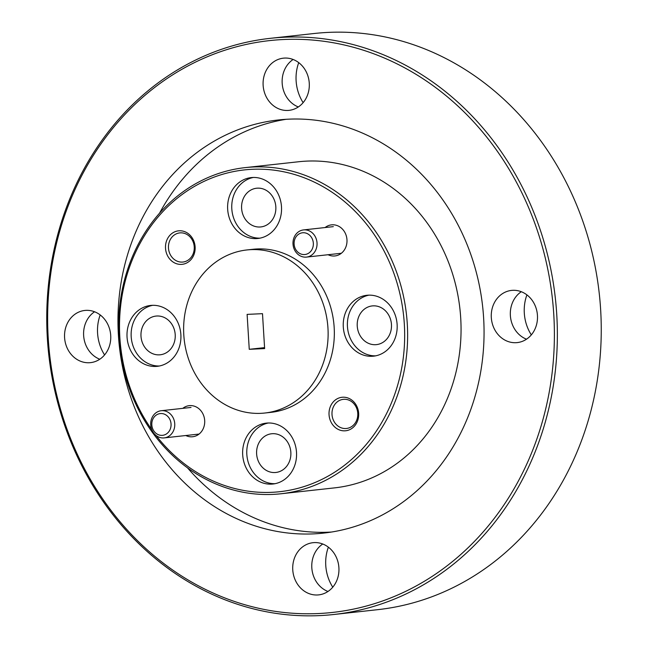 <?xml version="1.0" encoding="UTF-8"?>
<svg xmlns="http://www.w3.org/2000/svg" width="648" height="648" viewBox="0 0 648 648"><rect width="100%" height="100%" fill="white"/><g stroke="black" fill="none" stroke-linecap="round" stroke-linejoin="round"><path stroke-width="0.97" d="M526.913 294.881A41.01 36.061 -96.3 0 0 531.311 334.886M328.366 547.171A41.01 36.061 -96.3 0 0 332.764 587.169M100.189 314.928A41.01 36.061 -96.3 0 0 104.579 354.934M298.728 62.645A41.01 36.061 -96.3 0 0 303.126 102.643M270.386 38.321L314.288 33.494A289.826 254.858 83.7 0 1 328.261 32.4A289.826 254.858 83.7 0 1 600.056 301.676A289.826 254.858 83.7 0 1 377.614 609.679L333.712 614.507A289.826 254.858 83.7 0 1 319.739 615.6A289.826 254.858 83.7 0 1 47.944 346.324A289.826 254.858 83.7 0 1 270.386 38.321A289.826 254.858 83.7 0 1 284.367 37.228A289.826 254.858 83.7 0 1 556.162 306.504A289.826 254.858 83.7 0 1 333.712 614.507M521.292 291.721A26.252 23.085 -96.3 0 0 510.486 316.929A26.252 23.085 -96.3 0 0 526.516 339.196M515.978 342.695A26.252 23.085 83.7 0 1 491.362 318.306A26.252 23.085 83.7 0 1 511.515 290.409A26.252 23.085 83.7 0 1 512.779 290.312A26.252 23.085 83.7 0 1 537.395 314.701A26.252 23.085 83.7 0 1 517.25 342.598A26.252 23.085 83.7 0 1 515.978 342.695M322.753 544.004A26.252 23.085 -96.3 0 0 311.939 569.219A26.252 23.085 -96.3 0 0 327.969 591.478M317.431 594.977A26.252 23.085 83.7 0 1 292.815 570.588A26.252 23.085 83.7 0 1 312.968 542.7A26.252 23.085 83.7 0 1 314.231 542.595A26.252 23.085 83.7 0 1 338.847 566.984A26.252 23.085 83.7 0 1 318.703 594.88A26.252 23.085 83.7 0 1 317.431 594.977M94.568 311.761A26.252 23.085 -96.3 0 0 83.762 336.976A26.252 23.085 -96.3 0 0 99.784 359.235M89.254 362.734A26.252 23.085 83.7 0 1 64.638 338.353A26.252 23.085 83.7 0 1 84.783 310.457A26.252 23.085 83.7 0 1 86.046 310.36A26.252 23.085 83.7 0 1 110.662 334.741A26.252 23.085 83.7 0 1 90.518 362.637A26.252 23.085 83.7 0 1 89.254 362.734M293.115 59.478A26.252 23.085 -96.3 0 0 282.301 84.694A26.252 23.085 -96.3 0 0 298.331 106.952M287.801 110.452A26.252 23.085 83.7 0 1 263.185 86.062A26.252 23.085 83.7 0 1 283.33 58.174A26.252 23.085 83.7 0 1 284.594 58.069A26.252 23.085 83.7 0 1 309.209 82.458A26.252 23.085 83.7 0 1 289.065 110.354A26.252 23.085 83.7 0 1 287.801 110.452M283.459 39.52A287.639 252.939 83.7 0 1 553.781 314.653A287.639 252.939 83.7 0 1 318.573 613.535A287.639 252.939 83.7 0 1 48.244 338.402A287.639 252.939 83.7 0 1 283.459 39.52M313.697 533.871A207.797 182.728 83.7 0 1 118.827 340.799A207.797 182.728 83.7 0 1 278.316 119.969A207.797 182.728 83.7 0 1 288.336 119.183A207.797 182.728 83.7 0 1 483.205 312.255A207.797 182.728 83.7 0 1 323.716 533.085A207.797 182.728 83.7 0 1 313.697 533.871M286.1 119.305A207.797 182.728 -96.3 0 0 159.521 213.233M187.499 467.848A207.797 182.728 -96.3 0 0 329.225 532.162A207.797 182.728 -96.3 0 0 331.46 532.04M245.203 167.621L298.623 161.749A164.049 144.261 83.7 0 1 306.536 161.125A164.049 144.261 83.7 0 1 460.38 313.551A164.049 144.261 83.7 0 1 334.465 487.887L281.046 493.76A164.049 144.261 83.7 0 1 273.132 494.384A164.049 144.261 83.7 0 1 119.289 341.958A164.049 144.261 83.7 0 1 245.203 167.621A164.049 144.261 83.7 0 1 253.109 166.998A164.049 144.261 83.7 0 1 406.952 319.424A164.049 144.261 83.7 0 1 281.046 493.76M264.838 413.019L271.05 412.339A82.029 72.13 -96.3 0 0 334.004 325.166A82.029 72.13 -96.3 0 0 257.078 248.962A82.029 72.13 -96.3 0 0 253.125 249.269L246.912 249.95A82.029 72.13 -96.3 0 0 183.959 337.122A82.029 72.13 -96.3 0 0 260.877 413.335A82.029 72.13 -96.3 0 0 264.838 413.019A82.029 72.13 -96.3 0 0 327.791 325.855A82.029 72.13 -96.3 0 0 250.865 249.642A82.029 72.13 -96.3 0 0 246.912 249.95M151.826 429.754A161.862 142.333 83.7 0 1 131.171 262.634A161.862 142.333 83.7 0 1 252.21 169.298A161.862 142.333 83.7 0 1 404.328 324.122A161.862 142.333 83.7 0 1 271.966 492.31A161.862 142.333 83.7 0 1 156.022 435.432M372.082 356.279A30.626 26.933 83.7 0 1 343.359 327.831A30.626 26.933 83.7 0 1 366.865 295.286A30.626 26.933 83.7 0 1 368.339 295.172A30.626 26.933 83.7 0 1 397.062 323.619A30.626 26.933 83.7 0 1 373.556 356.165A30.626 26.933 83.7 0 1 372.082 356.279M368.947 295.148A30.626 26.933 -96.3 0 0 347.587 328.212A30.626 26.933 -96.3 0 0 375.613 355.849M271.463 484.129A30.626 26.933 83.7 0 1 242.749 455.674A30.626 26.933 83.7 0 1 266.247 423.136A30.626 26.933 83.7 0 1 267.729 423.014A30.626 26.933 83.7 0 1 296.444 451.47A30.626 26.933 83.7 0 1 272.938 484.015A30.626 26.933 83.7 0 1 271.463 484.129M268.329 422.998A30.626 26.933 -96.3 0 0 246.969 456.062A30.626 26.933 -96.3 0 0 275.003 483.692M155.828 366.436A30.626 26.933 83.7 0 1 127.113 337.989A30.626 26.933 83.7 0 1 150.619 305.443A30.626 26.933 83.7 0 1 152.094 305.329A30.626 26.933 83.7 0 1 180.808 333.777A30.626 26.933 83.7 0 1 157.31 366.323A30.626 26.933 83.7 0 1 155.828 366.436M152.701 305.305A30.626 26.933 -96.3 0 0 131.333 338.369A30.626 26.933 -96.3 0 0 159.368 366.007M256.446 238.594A30.626 26.933 83.7 0 1 227.731 210.138A30.626 26.933 83.7 0 1 251.23 177.593A30.626 26.933 83.7 0 1 252.712 177.479A30.626 26.933 83.7 0 1 281.426 205.934A30.626 26.933 83.7 0 1 257.92 238.472A30.626 26.933 83.7 0 1 256.446 238.594M253.311 177.463A30.626 26.933 -96.3 0 0 231.952 210.519A30.626 26.933 -96.3 0 0 259.986 238.156M325.102 227.545A15.641 13.754 83.7 0 1 332.278 224.799A15.641 13.754 83.7 0 1 346.972 239.76A15.641 13.754 83.7 0 1 334.182 256.009A15.641 13.754 83.7 0 1 328.082 254.721M344.882 430.831A16.84 14.807 83.7 0 1 329.046 414.72A16.84 14.807 83.7 0 1 342.824 397.216A16.84 14.807 83.7 0 1 358.652 413.327A16.84 14.807 83.7 0 1 344.882 430.831M343.991 399.29A14.653 12.887 -96.3 0 0 343.286 399.346A14.653 12.887 -96.3 0 0 332.035 414.914A14.653 12.887 -96.3 0 0 345.781 428.531A14.653 12.887 -96.3 0 0 346.486 428.474A14.653 12.887 -96.3 0 0 357.736 412.906A14.653 12.887 -96.3 0 0 343.991 399.29M182.809 408.345A15.641 13.754 83.7 0 1 189.986 405.599A15.641 13.754 83.7 0 1 204.687 420.56A15.641 13.754 83.7 0 1 191.897 436.809A15.641 13.754 83.7 0 1 185.798 435.521M181.351 264.392A16.84 14.807 83.7 0 1 165.524 248.281A16.84 14.807 83.7 0 1 179.293 230.777A16.84 14.807 83.7 0 1 195.121 246.888A16.84 14.807 83.7 0 1 181.351 264.392M180.46 232.851A14.653 12.887 -96.3 0 0 179.755 232.907A14.653 12.887 -96.3 0 0 168.504 248.476A14.653 12.887 -96.3 0 0 182.25 262.092A14.653 12.887 -96.3 0 0 182.955 262.035A14.653 12.887 -96.3 0 0 194.206 246.467A14.653 12.887 -96.3 0 0 180.46 232.851M375.54 344.696A19.464 17.115 83.7 0 1 357.283 326.608A19.464 17.115 83.7 0 1 372.227 305.921A19.464 17.115 83.7 0 1 373.159 305.848A19.464 17.115 83.7 0 1 391.416 323.935A19.464 17.115 83.7 0 1 376.48 344.623A19.464 17.115 83.7 0 1 375.54 344.696M274.922 472.546A19.464 17.115 83.7 0 1 256.665 454.459A19.464 17.115 83.7 0 1 271.609 433.763A19.464 17.115 83.7 0 1 272.549 433.69A19.464 17.115 83.7 0 1 290.806 451.778A19.464 17.115 83.7 0 1 275.862 472.465A19.464 17.115 83.7 0 1 274.922 472.546M159.295 354.853A19.464 17.115 83.7 0 1 141.037 336.766A19.464 17.115 83.7 0 1 155.974 316.078A19.464 17.115 83.7 0 1 156.913 316.005A19.464 17.115 83.7 0 1 175.171 334.093A19.464 17.115 83.7 0 1 160.234 354.78A19.464 17.115 83.7 0 1 159.295 354.853M259.905 227.003A19.464 17.115 83.7 0 1 241.647 208.915A19.464 17.115 83.7 0 1 256.592 188.228A19.464 17.115 83.7 0 1 257.531 188.155A19.464 17.115 83.7 0 1 275.789 206.242A19.464 17.115 83.7 0 1 260.844 226.93A19.464 17.115 83.7 0 1 259.905 227.003M249.253 349.312L247.115 314.385L262.497 313.664L264.627 348.584L249.253 349.312L264.57 347.628M304.187 229.862A13.673 12.02 83.7 0 1 317.002 242.563A13.673 12.02 83.7 0 1 306.512 257.094A13.673 12.02 83.7 0 1 305.856 257.143A13.673 12.02 83.7 0 1 293.034 244.442A13.673 12.02 83.7 0 1 303.523 229.919A13.673 12.02 83.7 0 1 304.187 229.862M303.053 232.737A10.935 9.615 83.7 0 1 313.332 243.194A10.935 9.615 83.7 0 1 304.39 254.559A10.935 9.615 83.7 0 1 294.111 244.094A10.935 9.615 83.7 0 1 303.053 232.737M161.895 410.662A13.673 12.02 83.7 0 1 174.717 423.371A13.673 12.02 83.7 0 1 164.219 437.894A13.673 12.02 83.7 0 1 163.563 437.951A13.673 12.02 83.7 0 1 150.741 425.242A13.673 12.02 83.7 0 1 161.231 410.719A13.673 12.02 83.7 0 1 161.895 410.662M160.769 413.537A10.935 9.615 83.7 0 1 171.048 423.995A10.935 9.615 83.7 0 1 162.097 435.359A10.935 9.615 83.7 0 1 151.818 424.902A10.935 9.615 83.7 0 1 160.769 413.537M306.512 257.094L341.366 253.263M303.523 229.919L333.315 226.638M164.219 437.894L199.074 434.063M161.231 410.719L191.03 407.446"/></g></svg>
